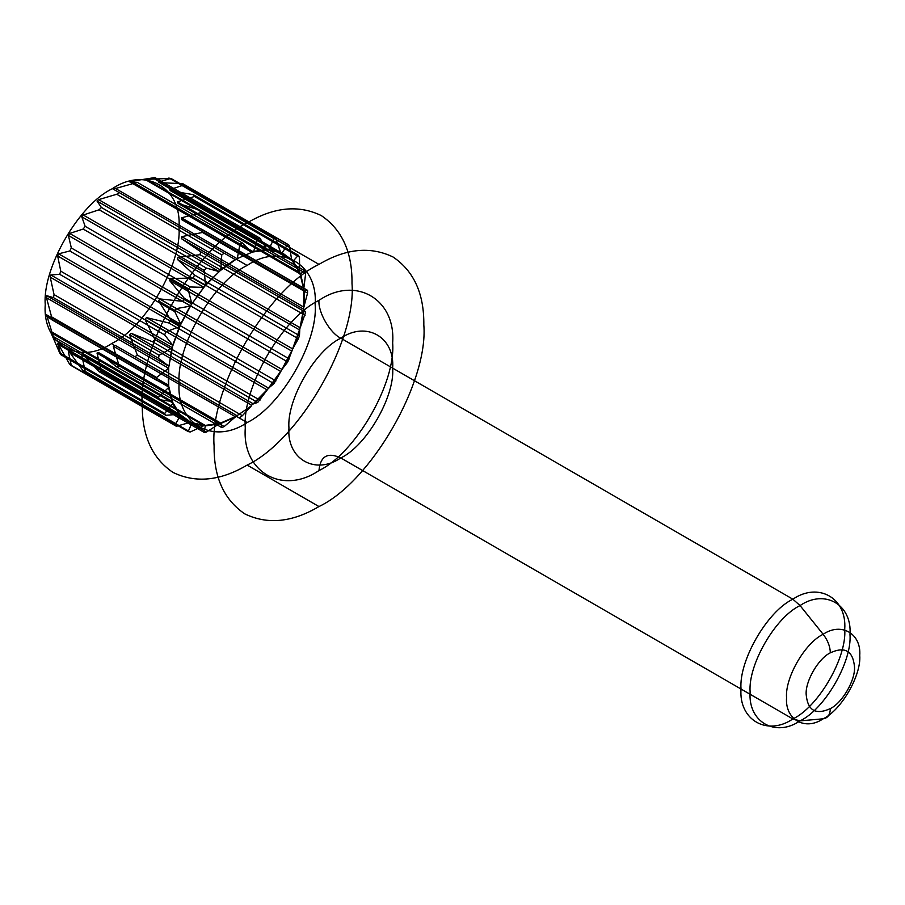<?xml version="1.0" encoding="UTF-8"?>
<svg xmlns="http://www.w3.org/2000/svg" width="905" height="905" viewBox="0 0 905 905"><rect width="100%" height="100%" fill="white"/><g stroke="black" fill="none" stroke-linecap="round" stroke-linejoin="round"><path stroke-width="0.68" stroke-dasharray="4.53 3.39" d=""/><path stroke-width="1.36" d="M172.934 345.472L180.253 325.393L179.382 326.784L165.807 331.83L164.687 334.94L172.934 345.472L50.816 274.973L50.216 277.145L54.051 294.589L53.474 297.632L46.698 295.686L46.494 297.734L51.574 316.841L51.574 319.623L46.494 314.736L54.051 339.013L50.216 331.026L59.651 352.837L60.771 354.658L57.66 343.606L58.621 344.658L69.753 364.489L71.348 365.654L68.384 351.74L69.651 352.305L83.181 370.914L85.161 371.355L81.755 354.964L83.26 355.009L99.154 371.751L101.405 371.446L97.016 353.086L98.656 352.611L116.745 366.955L119.143 365.903L113.272 346.219L114.109 345.733L114.958 345.246L134.947 356.785L137.334 355.065L129.573 334.76L131.214 333.345L152.685 341.841L154.936 339.556L144.981 319.375L146.474 317.598L168.93 322.995L170.909 320.268L158.59 300.958L159.846 298.933L182.742 301.342L184.337 298.333L169.608 280.573L170.57 278.412L193.319 278.129L194.439 275.018L177.414 259.418L178.014 257.246L200.039 254.724L200.616 251.692L181.532 238.705L181.735 236.646L202.516 232.472L202.516 229.689L181.735 219.655L181.532 217.834L200.616 212.675L200.039 210.311L178.014 203.365L177.414 201.894L194.439 196.487L193.319 194.666L170.57 190.785L169.608 189.733L184.337 184.835L182.742 183.67L159.846 182.652L158.59 182.086L170.909 178.398L144.981 179.382L154.936 177.561L131.214 181.305L129.573 181.781L137.334 182.369L113.272 189.145L119.143 192.539L116.745 194.258L98.656 199.632L97.016 201.046L101.405 207.483L99.154 209.768L83.26 215.017L81.755 216.793L85.161 226.329L83.181 229.055L69.651 233.433L68.384 235.458L71.348 247.981L69.753 250.99L58.621 253.819L57.66 255.979L60.771 271.183L59.651 274.294L50.816 274.973M253.321 403.845L257.71 402.476L268.581 388.098L273.966 383.63L281.964 369.432L287.767 361.977L292.677 348.911L298.345 338.775L299.465 335.665L299.815 328.832L292.202 349.986L281.331 370.439L267.835 388.992L252.506 404.558L253.321 403.845L131.214 333.345M182.742 183.67L287.767 244.316L281.964 253.151L280.697 252.586L275.946 239.044L273.966 238.603L268.581 249.927L267.088 249.882L259.973 238.207L257.71 238.513L253.66 251.375L252.506 252.043L267.835 249.904L281.331 252.868L292.202 260.764L299.815 273.129L303.741 289.249L305.652 273.321L305.076 270.946L300.121 273.864L299.679 271.885L293.073 261.149L170.57 190.785M237.065 258.672L252.506 252.043L237.065 258.672L114.958 188.172M259.973 238.207L154.936 177.561M305.652 273.321L200.616 212.675M303.842 307.146L307.553 293.118L307.553 290.335L304.159 290.256L303.741 289.249L303.741 308.175L299.815 328.832L305.652 312.327L303.639 309.205L303.842 307.146L181.735 236.646M251.477 405.768L236.228 416.232L251.477 405.768L242.37 415.7L137.334 355.065M180.728 415.157L174.789 425.124L176.385 426.289L190.491 422.239L191.781 423.246L203.489 425.814L205.367 425.508L204.191 432.398L206.442 432.081L219.949 423.348L204.621 425.486L191.125 422.522L180.253 414.626L58.621 344.658M54.051 339.013L159.088 399.648L172.335 401.526L172.764 403.506L179.382 414.241L57.66 343.606M191.758 303.933L190.095 306.161L176.385 308.616L174.789 311.625L180.661 323.911L180.253 325.393L191.125 304.951L204.621 286.399L219.949 270.833L236.228 259.158L235.379 259.645L224.18 253.174L221.782 254.893L220.763 270.131L205.48 285.018L191.758 303.933L69.651 233.433M318.967 300.37C317.983 312.282 329.997 333.085 340.8 338.187C315.144 350.326 286.625 399.716 288.944 428.008C286.625 458.971 315.144 475.43 340.8 457.941C366.457 445.814 394.976 396.413 392.657 368.131C394.976 337.169 366.457 320.698 340.8 338.187L792.871 599.201L800.054 605.569L823.154 634.292C827.747 640.276 830.145 646.442 830.338 652.81C818.38 658.467 805.099 681.476 806.185 694.644C807.713 710.583 815.767 715.233 830.338 708.592C830.145 714.735 827.747 718.14 823.154 718.808C805.043 731.15 784.918 719.532 786.558 697.687C784.918 677.721 805.043 642.867 823.154 634.292C841.265 621.95 861.39 633.579 859.75 655.424C861.39 675.39 841.265 710.244 823.154 718.808L800.054 720.878L792.871 718.955C767.214 736.444 738.706 719.973 741.014 689.01C738.706 660.729 767.214 611.327 792.871 599.201C818.527 581.711 847.046 598.171 844.727 629.133C847.046 657.426 818.527 706.816 792.871 718.955L340.8 457.941C327.633 451.946 320.347 456.154 318.967 470.555C282.507 495.408 241.974 472.003 245.278 428.008C241.974 387.815 282.507 317.621 318.967 300.37C355.427 275.516 395.949 298.922 392.657 342.916C395.949 383.12 355.427 453.303 318.967 470.555M179.767 414.094L172.629 402.261L168.703 386.141L168.703 367.204L172.629 346.558L171.973 348.04L159.088 355.235L54.051 294.589M172.335 401.526L50.216 331.026M292.677 348.911L170.57 278.412M253.321 251.805L131.214 181.305M318.967 506.551C292.202 522.411 267.484 524.855 244.814 513.893C223.976 499.741 213.738 477.116 214.1 446.007C209.417 388.799 267.088 288.921 318.967 264.384C345.721 248.513 370.439 246.07 393.109 257.031C413.947 271.183 424.185 293.808 423.823 324.918C428.518 382.125 370.846 482.003 318.967 506.551L247.144 465.08C220.379 480.951 195.661 483.394 172.991 472.421C152.164 458.281 141.927 435.644 142.277 404.535C137.594 347.339 195.265 247.45 247.144 222.913C273.91 207.053 298.616 204.598 321.286 215.571C342.124 229.723 352.362 252.348 352 283.457C356.694 340.653 299.023 440.543 247.144 465.08M292.677 261.285L291.715 260.233L289.374 245.47L184.337 184.835M287.767 361.977L182.742 301.342M221.782 427.59L224.18 426.549L236.228 416.232L219.949 423.348L220.967 423.382L221.782 427.59L116.745 366.955M191.781 423.246L188.206 431.561L83.181 370.914M171.973 348.04L168.602 368.233L156.599 377.487L156.599 380.27L168.602 385.236L46.494 314.736M205.48 285.018L204.191 270.414L99.154 209.768M236.228 259.158L247.144 265.459C280.788 242.517 318.198 264.113 315.155 304.725C318.198 341.83 280.788 406.617 247.144 422.533C213.49 445.475 176.09 423.879 179.122 383.268C176.09 346.163 213.49 281.376 247.144 265.459M220.763 270.131L98.656 199.632M190.491 305.958L68.384 235.458M203.863 425.463L81.755 354.964M303.639 288.333L181.532 217.834M293.073 261.149L298.345 255.301L193.319 194.666M307.553 293.118L202.516 232.472M273.966 383.63L168.93 322.995M60.771 354.658L165.807 415.293L164.687 413.472L59.651 352.837M83.181 229.055L188.206 289.69L190.197 286.964L85.161 226.329M168.602 368.233L46.494 297.734M251.68 405.259L129.573 334.76M280.697 252.586L158.59 182.086M179.382 326.784L172.764 345.156M291.715 351.072L169.608 280.573M235.379 259.645L113.272 189.145M275.946 239.044L170.909 178.398M257.71 402.476L152.685 341.841M85.161 371.355L190.197 431.99L188.206 431.561M180.661 415.644L190.095 422.488M168.602 385.236L168.568 387.555L158.511 397.284L53.474 336.637M174.789 311.625L69.753 250.99M218.795 271.5L206.442 268.118L101.405 207.483M220.763 423.11L98.656 352.611M303.842 290.154L181.735 219.655M251.477 252.009L242.37 243.004L137.334 182.369M168.296 368.697L168.296 385.134M224.18 253.174L119.143 192.539M168.805 366.186L46.698 295.686M268.581 388.098L146.474 317.598M281.964 253.151L159.846 182.652M242.37 243.004L239.983 244.056L237.348 258.185M300.483 327.35L303.888 309.42M237.348 415.904L134.947 356.785M205.48 425.87L218.795 424.015M300.121 327.746L178.014 257.246M176.385 308.616L71.348 247.981M236.228 416.232L247.144 422.533M179.767 326.479L57.66 255.979M219.123 423.585L97.016 353.086M299.521 272.382L177.414 201.894M112.118 188.828C145.196 166.282 181.973 187.505 178.986 227.438C181.973 263.909 145.196 327.599 112.118 343.255C79.029 365.801 42.264 344.567 45.25 304.646C42.264 268.174 79.029 204.473 112.118 188.828L114.109 188.647M299.679 271.885L299.465 257.122L194.439 196.487M293.073 348.606L299.679 330.235M188.206 289.69L191.781 303.469M168.805 387.057L46.698 316.558M267.088 389.874L144.981 319.375M267.088 249.882L144.981 179.382M266.964 249.52L253.66 251.375M303.888 287.835L300.483 273.842M176.385 426.289L71.348 365.654M168.568 387.555L171.973 401.537M235.096 259.486L220.967 269.622M191.758 422.805L69.651 352.305M299.521 329.918L177.414 259.418M830.338 708.592C842.284 702.936 855.576 679.927 854.49 666.759C852.951 650.819 844.908 646.17 830.338 652.81M299.465 335.665L194.439 275.018M282.349 369.229L291.795 351.479M220.967 423.382L235.096 417.205M156.599 380.27L51.574 319.623M180.728 324.318L58.621 253.819M237.065 415.746L114.958 345.246M300.121 273.864L178.014 203.365M257.71 238.513L152.685 177.878M305.076 270.946L200.039 210.311M304.159 306.693L304.159 290.256M268.955 388.019L280.674 371.921M206.442 432.081L101.405 371.446M164.687 334.94L59.651 274.294M221.782 254.893L116.745 194.258M318.967 264.384L247.144 222.913M112.118 343.255L114.109 345.733M281.964 369.432L159.846 298.933M268.581 249.927L146.474 179.428M289.374 358.968L184.337 298.333M174.789 425.124L69.753 364.489M168.568 365.959L158.511 358.267L159.088 355.235M800.054 605.569C775.359 617.244 747.892 664.813 750.121 692.042C747.892 721.862 775.359 737.711 800.054 720.878C824.76 709.192 852.216 661.634 849.987 634.394C852.216 604.574 824.76 588.725 800.054 605.569M203.863 287.292L81.755 216.793M190.491 422.239L68.384 351.74M280.674 252.144L268.955 249.576M307.553 290.335L202.516 229.689M275.946 380.903L170.909 320.268M253.66 403.89L266.964 390.372M165.807 415.293L179.382 414.241M156.599 377.487L51.574 316.841M172.335 347.644L50.216 277.145M235.379 416.719L113.272 346.219M291.715 260.233L169.608 189.733M287.767 244.316L289.374 245.47M305.076 315.37L200.039 254.724M242.37 415.7L239.983 417.42M204.191 432.398L99.154 371.751M165.807 331.83L60.771 271.183M172.934 402.997L50.816 332.497M280.697 371.457L158.59 300.958M251.68 252.28L129.573 181.781M239.983 244.056L134.947 183.41M273.966 238.603L168.93 177.968M291.795 259.746L282.349 252.891M305.652 312.327L200.616 251.692M259.973 400.191L154.936 339.556M224.18 426.549L119.143 365.903M190.197 431.99L203.489 425.814M159.088 399.648L158.511 397.284M158.511 358.267L53.474 297.632M204.191 270.414L206.442 268.118M219.123 271.545L97.016 201.046M205.367 285.516L83.26 215.017M205.367 425.508L83.26 355.009M303.639 309.205L181.532 238.705M298.345 255.301L299.465 257.122M298.345 338.775L193.319 278.129M172.764 403.506L164.687 413.472M190.095 306.161L180.661 323.911M203.489 287.371L190.197 286.964"/></g></svg>
